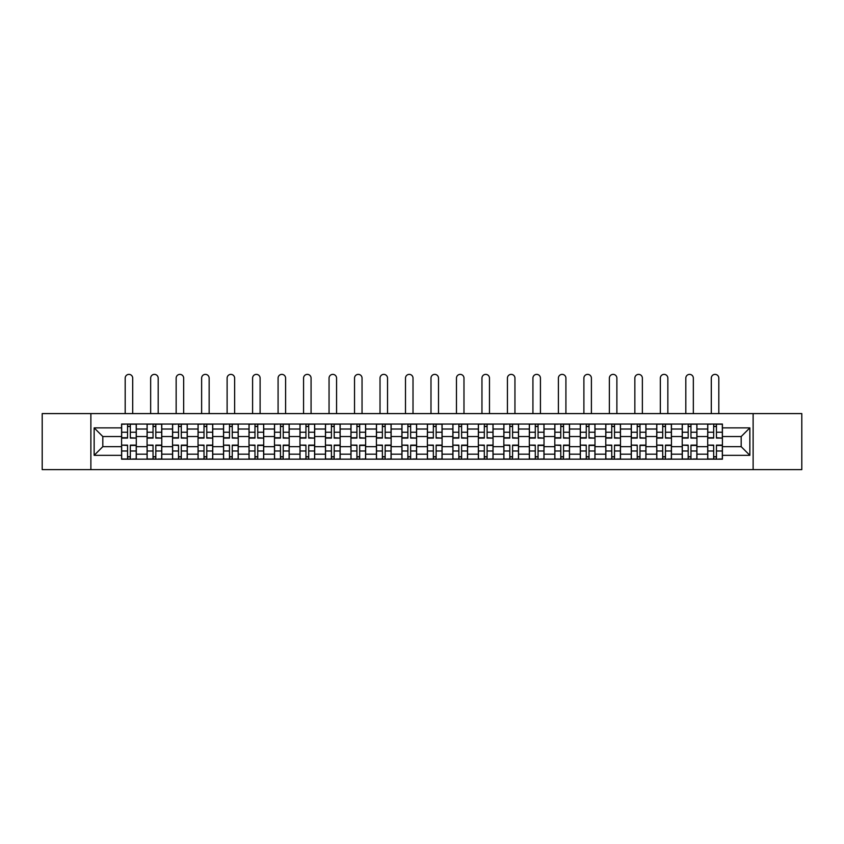 <?xml version="1.0" encoding="UTF-8"?>
<svg xmlns="http://www.w3.org/2000/svg" width="844" height="844" viewBox="0 0 844 844"><rect width="100%" height="100%" fill="white"/><g stroke="black" fill="none" stroke-linecap="round" stroke-linejoin="round"><path stroke-width="1.27" d="M753.122 469.623L801.8 469.623L801.8 413.592L42.2 413.592L42.2 469.623L753.122 469.623L753.122 413.592M147.078 459.168L147.078 429.026L136.295 429.026L136.295 459.168M136.295 429.026L136.295 424.047M147.078 429.026L147.078 424.047M161.774 424.047L161.774 459.168M172.556 459.168L172.556 424.047M187.262 424.047L187.262 459.168M198.045 459.168L198.045 424.047M212.741 424.047L212.741 459.168M223.523 459.168L223.523 424.047M238.23 424.047L238.23 459.168M249.012 459.168L249.012 424.047M263.708 424.047L263.708 459.168M274.49 459.168L274.49 424.047M289.197 424.047L289.197 459.168M299.979 459.168L299.979 424.047M314.675 424.047L314.675 459.168M325.457 459.168L325.457 424.047M340.164 424.047L340.164 459.168M350.946 459.168L350.946 424.047M365.642 424.047L365.642 459.168M376.424 459.168L376.424 424.047M391.131 424.047L391.131 459.168M401.902 459.168L401.902 424.047M416.609 424.047L416.609 459.168M427.391 459.168L427.391 424.047M442.098 424.047L442.098 459.168M452.869 459.168L452.869 424.047M467.576 424.047L467.576 459.168M478.358 459.168L478.358 424.047M493.054 424.047L493.054 459.168M503.836 459.168L503.836 424.047M518.543 424.047L518.543 459.168M529.325 459.168L529.325 424.047M544.021 424.047L544.021 459.168M554.803 459.168L554.803 424.047M569.51 424.047L569.51 459.168M580.292 459.168L580.292 424.047M594.988 424.047L594.988 459.168M605.77 459.168L605.77 424.047M620.477 424.047L620.477 459.168M631.259 459.168L631.259 424.047M645.955 424.047L645.955 459.168M656.737 459.168L656.737 424.047M671.444 424.047L671.444 459.168M682.226 459.168L682.226 424.047M696.922 424.047L696.922 459.168M707.705 459.168L707.705 424.047M707.705 446.666L696.922 446.666M682.226 446.666L671.444 446.666M656.737 446.666L645.955 446.666M631.259 446.666L620.477 446.666M605.77 446.666L594.988 446.666M580.292 446.666L569.51 446.666M554.803 446.666L544.021 446.666M529.325 446.666L518.543 446.666M503.836 446.666L493.054 446.666M478.358 446.666L467.576 446.666M452.869 446.666L442.098 446.666M427.391 446.666L416.609 446.666M401.902 446.666L391.131 446.666M376.424 446.666L365.642 446.666M350.946 446.666L340.164 446.666M325.457 446.666L314.675 446.666M299.979 446.666L289.197 446.666M274.49 446.666L263.708 446.666M249.012 446.666L238.23 446.666M223.523 446.666L212.741 446.666M198.045 446.666L187.262 446.666M172.556 446.666L161.774 446.666M147.078 446.666L136.295 446.666M707.705 436.538L696.922 436.538M682.226 436.538L671.444 436.538M656.737 436.538L645.955 436.538M631.259 436.538L620.477 436.538M605.77 436.538L594.988 436.538M580.292 436.538L569.51 436.538M554.803 436.538L544.021 436.538M529.325 436.538L518.543 436.538M503.836 436.538L493.054 436.538M478.358 436.538L467.576 436.538M452.869 436.538L442.098 436.538M427.391 436.538L416.609 436.538M401.902 436.538L391.131 436.538M376.424 436.538L365.642 436.538M350.946 436.538L340.164 436.538M325.457 436.538L314.675 436.538M299.979 436.538L289.197 436.538M274.49 436.538L263.708 436.538M249.012 436.538L238.23 436.538M223.523 436.538L212.741 436.538M198.045 436.538L187.262 436.538M172.556 436.538L161.774 436.538M147.078 436.538L136.295 436.538M102.81 446.666L121.589 446.666L121.589 436.538L102.81 436.538L102.81 446.666L94.148 455.327L94.148 427.876L121.589 427.876L121.589 436.538M722.411 436.538L722.411 446.666L741.19 446.666L741.19 436.538L722.411 436.538L722.411 424.047L121.589 424.047L121.589 427.876M722.411 427.876L749.852 427.876L749.852 455.327L722.411 455.327L722.411 446.666M121.589 446.666L121.589 459.168L722.411 459.168L722.411 455.327M121.589 455.327L94.148 455.327M90.878 469.623L90.878 413.592M130.335 456.709L127.549 456.709M127.549 426.494L130.335 426.494M155.813 456.709L153.038 456.709M153.038 426.494L155.813 426.494M181.302 456.709L178.517 456.709M178.517 426.494L181.302 426.494M206.78 456.709L204.005 456.709M204.005 426.494L206.78 426.494M232.258 456.709L229.484 456.709M229.484 426.494L232.258 426.494M257.747 456.709L254.972 456.709M254.972 426.494L257.747 426.494M283.225 456.709L280.451 456.709M280.451 426.494L283.225 426.494M308.714 456.709L305.939 456.709M305.939 426.494L308.714 426.494M334.192 456.709L331.418 456.709M331.418 426.494L334.192 426.494M359.681 456.709L356.906 456.709M356.906 426.494L359.681 426.494M385.159 456.709L382.385 456.709M382.385 426.494L385.159 426.494M410.648 456.709L407.874 456.709M407.874 426.494L410.648 426.494M436.126 456.709L433.352 456.709M433.352 426.494L436.126 426.494M461.615 456.709L458.841 456.709M458.841 426.494L461.615 426.494M487.093 456.709L484.319 456.709M484.319 426.494L487.093 426.494M512.582 456.709L509.808 456.709M509.808 426.494L512.582 426.494M538.061 456.709L535.286 456.709M535.286 426.494L538.061 426.494M563.549 456.709L560.775 456.709M560.775 426.494L563.549 426.494M589.028 456.709L586.253 456.709M586.253 426.494L589.028 426.494M614.516 456.709L611.742 456.709M611.742 426.494L614.516 426.494M639.995 456.709L637.22 456.709M637.22 426.494L639.995 426.494M665.483 456.709L662.698 456.709M662.698 426.494L665.483 426.494M690.962 456.709L688.187 456.709M688.187 426.494L690.962 426.494M716.451 456.709L713.665 456.709M713.665 426.494L716.451 426.494M94.148 427.876L102.81 436.538M741.19 446.666L749.852 455.327M741.19 436.538L749.852 427.876M132.698 413.592L132.698 378.144A3.756 3.756 0 0 0 128.942 374.377A3.756 3.756 0 0 0 125.186 378.144L125.186 413.592M130.335 437.741L136.211 438.089L130.335 438.089L130.335 424.205L136.211 424.205L132.941 424.205M136.211 437.741L136.211 424.205M127.549 426.325L130.335 426.325M124.944 424.205L121.673 424.205L121.673 438.089L127.549 438.089L127.549 424.205L132.698 424.047M121.673 424.205L125.186 424.047M127.549 445.463L121.673 445.115L127.549 445.115L127.549 458.999L121.673 458.999L124.944 458.999M121.673 445.463L121.673 458.999M130.335 456.878L127.549 456.878M132.941 458.999L136.211 458.999L136.211 445.115L130.335 445.115L130.335 458.999L125.186 458.999M136.211 458.999L132.698 458.999M158.187 413.592L158.187 378.144A3.756 3.756 0 0 0 154.42 374.377A3.756 3.756 0 0 0 150.665 378.144L150.665 413.592M155.813 437.741L161.689 438.089L155.813 438.089L155.813 424.205L161.689 424.205L158.429 424.205M161.689 437.741L161.689 424.205M153.038 426.325L155.813 426.325M150.422 424.205L147.151 424.205L147.151 438.089L153.038 438.089L153.038 424.205L158.187 424.047M147.151 424.205L150.665 424.047M183.665 413.592L183.665 378.144A3.756 3.756 0 0 0 179.909 374.377A3.756 3.756 0 0 0 176.153 378.144L176.153 413.592M181.302 437.741L187.178 438.089L181.302 438.089L181.302 424.205L187.178 424.205L183.908 424.205M187.178 437.741L187.178 424.205M178.517 426.325L181.302 426.325M175.911 424.205L172.64 424.205L172.64 438.089L178.517 438.089L178.517 424.205L183.665 424.047M172.64 424.205L176.153 424.047M153.038 445.463L147.151 445.115L153.038 445.115L153.038 458.999L147.151 458.999L150.422 458.999M147.151 445.463L147.151 458.999M155.813 456.878L153.038 456.878M158.429 458.999L161.689 458.999L161.689 445.115L155.813 445.115L155.813 458.999L150.665 458.999M161.689 458.999L158.187 458.999M178.517 445.463L172.64 445.115L178.517 445.115L178.517 458.999L172.64 458.999L175.911 458.999M172.64 445.463L172.64 458.999M181.302 456.878L178.517 456.878M183.908 458.999L187.178 458.999L187.178 445.115L181.302 445.115L181.302 458.999L176.153 458.999M187.178 458.999L183.665 458.999M209.154 413.592L209.154 378.144A3.756 3.756 0 0 0 205.387 374.377A3.756 3.756 0 0 0 201.632 378.144L201.632 413.592M206.78 437.741L212.656 438.089L206.78 438.089L206.78 424.205L212.656 424.205L209.396 424.205M212.656 437.741L212.656 424.205M204.005 426.325L206.78 426.325M201.389 424.205L198.118 424.205L198.118 438.089L204.005 438.089L204.005 424.205L209.154 424.047M198.118 424.205L201.632 424.047M234.632 413.592L234.632 378.144A3.756 3.756 0 0 0 230.876 374.377A3.756 3.756 0 0 0 227.12 378.144L227.12 413.592M232.258 437.741L238.145 438.089L232.258 438.089L232.258 424.205L238.145 424.205L234.875 424.205M238.145 437.741L238.145 424.205M229.484 426.325L232.258 426.325M226.878 424.205L223.607 424.205L223.607 438.089L229.484 438.089L229.484 424.205L234.632 424.047M223.607 424.205L227.12 424.047M260.11 413.592L260.11 378.144A3.756 3.756 0 0 0 256.354 374.377A3.756 3.756 0 0 0 252.599 378.144L252.599 413.592M257.747 437.741L263.623 438.089L257.747 438.089L257.747 424.205L263.623 424.205L260.363 424.205M263.623 437.741L263.623 424.205M254.972 426.325L257.747 426.325M252.356 424.205L249.085 424.205L249.085 438.089L254.972 438.089L254.972 424.205L260.11 424.047M249.085 424.205L252.599 424.047M204.005 445.463L198.118 445.115L204.005 445.115L204.005 458.999L198.118 458.999L201.389 458.999M198.118 445.463L198.118 458.999M206.78 456.878L204.005 456.878M209.396 458.999L212.656 458.999L212.656 445.115L206.78 445.115L206.78 458.999L201.632 458.999M212.656 458.999L209.154 458.999M229.484 445.463L223.607 445.115L229.484 445.115L229.484 458.999L223.607 458.999L226.878 458.999M223.607 445.463L223.607 458.999M232.258 456.878L229.484 456.878M234.875 458.999L238.145 458.999L238.145 445.115L232.258 445.115L232.258 458.999L227.12 458.999M238.145 458.999L234.632 458.999M254.972 445.463L249.085 445.115L254.972 445.115L254.972 458.999L249.085 458.999L252.356 458.999M249.085 445.463L249.085 458.999M257.747 456.878L254.972 456.878M260.363 458.999L263.623 458.999L263.623 445.115L257.747 445.115L257.747 458.999L252.599 458.999M263.623 458.999L260.11 458.999M285.599 413.592L285.599 378.144A3.756 3.756 0 0 0 281.843 374.377A3.756 3.756 0 0 0 278.087 378.144L278.087 413.592M283.225 437.741L289.112 438.089L283.225 438.089L283.225 424.205L289.112 424.205L285.842 424.205M289.112 437.741L289.112 424.205M280.451 426.325L283.225 426.325M277.834 424.205L274.574 424.205L274.574 438.089L280.451 438.089L280.451 424.205L285.599 424.047M274.574 424.205L278.087 424.047M280.451 445.463L274.574 445.115L280.451 445.115L280.451 458.999L274.574 458.999L277.834 458.999M274.574 445.463L274.574 458.999M283.225 456.878L280.451 456.878M285.842 458.999L289.112 458.999L289.112 445.115L283.225 445.115L283.225 458.999L278.087 458.999M289.112 458.999L285.599 458.999M311.077 413.592L311.077 378.144A3.756 3.756 0 0 0 307.322 374.377A3.756 3.756 0 0 0 303.566 378.144L303.566 413.592M308.714 437.741L314.59 438.089L308.714 438.089L308.714 424.205L314.59 424.205L311.331 424.205M314.59 437.741L314.59 424.205M305.939 426.325L308.714 426.325M303.323 424.205L300.053 424.205L300.053 438.089L305.939 438.089L305.939 424.205L311.077 424.047M300.053 424.205L303.566 424.047M305.939 445.463L300.053 445.115L305.939 445.115L305.939 458.999L300.053 458.999L303.323 458.999M300.053 445.463L300.053 458.999M308.714 456.878L305.939 456.878M311.331 458.999L314.59 458.999L314.59 445.115L308.714 445.115L308.714 458.999L303.566 458.999M314.59 458.999L311.077 458.999M336.566 413.592L336.566 378.144A3.756 3.756 0 0 0 332.81 374.377A3.756 3.756 0 0 0 329.054 378.144L329.054 413.592M334.192 437.741L340.079 438.089L334.192 438.089L334.192 424.205L340.079 424.205L336.809 424.205M340.079 437.741L340.079 424.205M331.418 426.325L334.192 426.325M328.801 424.205L325.541 424.205L325.541 438.089L331.418 438.089L331.418 424.205L336.566 424.047M325.541 424.205L329.054 424.047M331.418 445.463L325.541 445.115L331.418 445.115L331.418 458.999L325.541 458.999L328.801 458.999M325.541 445.463L325.541 458.999M334.192 456.878L331.418 456.878M336.809 458.999L340.079 458.999L340.079 445.115L334.192 445.115L334.192 458.999L329.054 458.999M340.079 458.999L336.566 458.999M362.044 413.592L362.044 378.144A3.756 3.756 0 0 0 358.289 374.377A3.756 3.756 0 0 0 354.533 378.144L354.533 413.592M359.681 437.741L365.558 438.089L359.681 438.089L359.681 424.205L365.558 424.205L362.298 424.205M365.558 437.741L365.558 424.205M356.906 426.325L359.681 426.325M354.29 424.205L351.02 424.205L351.02 438.089L356.906 438.089L356.906 424.205L362.044 424.047M351.02 424.205L354.533 424.047M356.906 445.463L351.02 445.115L356.906 445.115L356.906 458.999L351.02 458.999L354.29 458.999M351.02 445.463L351.02 458.999M359.681 456.878L356.906 456.878M362.298 458.999L365.558 458.999L365.558 445.115L359.681 445.115L359.681 458.999L354.533 458.999M365.558 458.999L362.044 458.999M387.533 413.592L387.533 378.144A3.756 3.756 0 0 0 383.777 374.377A3.756 3.756 0 0 0 380.022 378.144L380.022 413.592M385.159 437.741L391.046 438.089L385.159 438.089L385.159 424.205L391.046 424.205L387.776 424.205M391.046 437.741L391.046 424.205M382.385 426.325L385.159 426.325M379.768 424.205L376.508 424.205L376.508 438.089L382.385 438.089L382.385 424.205L387.533 424.047M376.508 424.205L380.022 424.047M382.385 445.463L376.508 445.115L382.385 445.115L382.385 458.999L376.508 458.999L379.768 458.999M376.508 445.463L376.508 458.999M385.159 456.878L382.385 456.878M387.776 458.999L391.046 458.999L391.046 445.115L385.159 445.115L385.159 458.999L380.022 458.999M391.046 458.999L387.533 458.999M413.011 413.592L413.011 378.144A3.756 3.756 0 0 0 409.256 374.377A3.756 3.756 0 0 0 405.5 378.144L405.5 413.592M410.648 437.741L416.525 438.089L410.648 438.089L410.648 424.205L416.525 424.205L413.265 424.205M416.525 437.741L416.525 424.205M407.874 426.325L410.648 426.325M405.257 424.205L401.987 424.205L401.987 438.089L407.874 438.089L407.874 424.205L413.011 424.047M401.987 424.205L405.5 424.047M407.874 445.463L401.987 445.115L407.874 445.115L407.874 458.999L401.987 458.999L405.257 458.999M401.987 445.463L401.987 458.999M410.648 456.878L407.874 456.878M413.265 458.999L416.525 458.999L416.525 445.115L410.648 445.115L410.648 458.999L405.5 458.999M416.525 458.999L413.011 458.999M438.5 413.592L438.5 378.144A3.756 3.756 0 0 0 434.744 374.377A3.756 3.756 0 0 0 430.989 378.144L430.989 413.592M436.126 437.741L442.013 438.089L436.126 438.089L436.126 424.205L442.013 424.205L438.743 424.205M442.013 437.741L442.013 424.205M433.352 426.325L436.126 426.325M430.735 424.205L427.475 424.205L427.475 438.089L433.352 438.089L433.352 424.205L438.5 424.047M427.475 424.205L430.989 424.047M433.352 445.463L427.475 445.115L433.352 445.115L433.352 458.999L427.475 458.999L430.735 458.999M427.475 445.463L427.475 458.999M436.126 456.878L433.352 456.878M438.743 458.999L442.013 458.999L442.013 445.115L436.126 445.115L436.126 458.999L430.989 458.999M442.013 458.999L438.5 458.999M463.978 413.592L463.978 378.144A3.756 3.756 0 0 0 460.223 374.377A3.756 3.756 0 0 0 456.467 378.144L456.467 413.592M461.615 437.741L467.492 438.089L461.615 438.089L461.615 424.205L467.492 424.205L464.232 424.205M467.492 437.741L467.492 424.205M458.841 426.325L461.615 426.325M456.224 424.205L452.954 424.205L452.954 438.089L458.841 438.089L458.841 424.205L463.978 424.047M452.954 424.205L456.467 424.047M458.841 445.463L452.954 445.115L458.841 445.115L458.841 458.999L452.954 458.999L456.224 458.999M452.954 445.463L452.954 458.999M461.615 456.878L458.841 456.878M464.232 458.999L467.492 458.999L467.492 445.115L461.615 445.115L461.615 458.999L456.467 458.999M467.492 458.999L463.978 458.999M489.467 413.592L489.467 378.144A3.756 3.756 0 0 0 485.711 374.377A3.756 3.756 0 0 0 481.956 378.144L481.956 413.592M487.093 437.741L492.98 438.089L487.093 438.089L487.093 424.205L492.98 424.205L489.71 424.205M492.98 437.741L492.98 424.205M484.319 426.325L487.093 426.325M481.702 424.205L478.442 424.205L478.442 438.089L484.319 438.089L484.319 424.205L489.467 424.047M478.442 424.205L481.956 424.047M484.319 445.463L478.442 445.115L484.319 445.115L484.319 458.999L478.442 458.999L481.702 458.999M478.442 445.463L478.442 458.999M487.093 456.878L484.319 456.878M489.71 458.999L492.98 458.999L492.98 445.115L487.093 445.115L487.093 458.999L481.956 458.999M492.98 458.999L489.467 458.999M514.946 413.592L514.946 378.144A3.756 3.756 0 0 0 511.19 374.377A3.756 3.756 0 0 0 507.434 378.144L507.434 413.592M512.582 437.741L518.459 438.089L512.582 438.089L512.582 424.205L518.459 424.205L515.199 424.205M518.459 437.741L518.459 424.205M509.808 426.325L512.582 426.325M507.191 424.205L503.921 424.205L503.921 438.089L509.808 438.089L509.808 424.205L514.946 424.047M503.921 424.205L507.434 424.047M509.808 445.463L503.921 445.115L509.808 445.115L509.808 458.999L503.921 458.999L507.191 458.999M503.921 445.463L503.921 458.999M512.582 456.878L509.808 456.878M515.199 458.999L518.459 458.999L518.459 445.115L512.582 445.115L512.582 458.999L507.434 458.999M518.459 458.999L514.946 458.999M540.434 413.592L540.434 378.144A3.756 3.756 0 0 0 536.678 374.377A3.756 3.756 0 0 0 532.923 378.144L532.923 413.592M538.061 437.741L543.947 438.089L538.061 438.089L538.061 424.205L543.947 424.205L540.677 424.205M543.947 437.741L543.947 424.205M535.286 426.325L538.061 426.325M532.669 424.205L529.41 424.205L529.41 438.089L535.286 438.089L535.286 424.205L540.434 424.047M529.41 424.205L532.923 424.047M535.286 445.463L529.41 445.115L535.286 445.115L535.286 458.999L529.41 458.999L532.669 458.999M529.41 445.463L529.41 458.999M538.061 456.878L535.286 456.878M540.677 458.999L543.947 458.999L543.947 445.115L538.061 445.115L538.061 458.999L532.923 458.999M543.947 458.999L540.434 458.999M565.913 413.592L565.913 378.144A3.756 3.756 0 0 0 562.157 374.377A3.756 3.756 0 0 0 558.401 378.144L558.401 413.592M563.549 437.741L569.426 438.089L563.549 438.089L563.549 424.205L569.426 424.205L566.166 424.205M569.426 437.741L569.426 424.205M560.775 426.325L563.549 426.325M558.158 424.205L554.888 424.205L554.888 438.089L560.775 438.089L560.775 424.205L565.913 424.047M554.888 424.205L558.401 424.047M560.775 445.463L554.888 445.115L560.775 445.115L560.775 458.999L554.888 458.999L558.158 458.999M554.888 445.463L554.888 458.999M563.549 456.878L560.775 456.878M566.166 458.999L569.426 458.999L569.426 445.115L563.549 445.115L563.549 458.999L558.401 458.999M569.426 458.999L565.913 458.999M591.401 413.592L591.401 378.144A3.756 3.756 0 0 0 587.646 374.377A3.756 3.756 0 0 0 583.89 378.144L583.89 413.592M589.028 437.741L594.914 438.089L589.028 438.089L589.028 424.205L594.914 424.205L591.644 424.205M594.914 437.741L594.914 424.205M586.253 426.325L589.028 426.325M583.637 424.205L580.377 424.205L580.377 438.089L586.253 438.089L586.253 424.205L591.401 424.047M580.377 424.205L583.89 424.047M586.253 445.463L580.377 445.115L586.253 445.115L586.253 458.999L580.377 458.999L583.637 458.999M580.377 445.463L580.377 458.999M589.028 456.878L586.253 456.878M591.644 458.999L594.914 458.999L594.914 445.115L589.028 445.115L589.028 458.999L583.89 458.999M594.914 458.999L591.401 458.999M616.88 413.592L616.88 378.144A3.756 3.756 0 0 0 613.124 374.377A3.756 3.756 0 0 0 609.368 378.144L609.368 413.592M614.516 437.741L620.393 438.089L614.516 438.089L614.516 424.205L620.393 424.205L617.122 424.205M620.393 437.741L620.393 424.205M611.742 426.325L614.516 426.325M609.125 424.205L605.855 424.205L605.855 438.089L611.742 438.089L611.742 424.205L616.88 424.047M605.855 424.205L609.368 424.047M611.742 445.463L605.855 445.115L611.742 445.115L611.742 458.999L605.855 458.999L609.125 458.999M605.855 445.463L605.855 458.999M614.516 456.878L611.742 456.878M617.122 458.999L620.393 458.999L620.393 445.115L614.516 445.115L614.516 458.999L609.368 458.999M620.393 458.999L616.88 458.999M642.368 413.592L642.368 378.144A3.756 3.756 0 0 0 638.613 374.377A3.756 3.756 0 0 0 634.846 378.144L634.846 413.592M639.995 437.741L645.882 438.089L639.995 438.089L639.995 424.205L645.882 424.205L642.611 424.205M645.882 437.741L645.882 424.205M637.22 426.325L639.995 426.325M634.604 424.205L631.344 424.205L631.344 438.089L637.22 438.089L637.22 424.205L642.368 424.047M631.344 424.205L634.846 424.047M637.22 445.463L631.344 445.115L637.22 445.115L637.22 458.999L631.344 458.999L634.604 458.999M631.344 445.463L631.344 458.999M639.995 456.878L637.22 456.878M642.611 458.999L645.882 458.999L645.882 445.115L639.995 445.115L639.995 458.999L634.846 458.999M645.882 458.999L642.368 458.999M667.847 413.592L667.847 378.144A3.756 3.756 0 0 0 664.091 374.377A3.756 3.756 0 0 0 660.335 378.144L660.335 413.592M665.483 437.741L671.36 438.089L665.483 438.089L665.483 424.205L671.36 424.205L668.089 424.205M671.36 437.741L671.36 424.205M662.698 426.325L665.483 426.325M660.092 424.205L656.822 424.205L656.822 438.089L662.698 438.089L662.698 424.205L667.847 424.047M656.822 424.205L660.335 424.047M662.698 445.463L656.822 445.115L662.698 445.115L662.698 458.999L656.822 458.999L660.092 458.999M656.822 445.463L656.822 458.999M665.483 456.878L662.698 456.878M668.089 458.999L671.36 458.999L671.36 445.115L665.483 445.115L665.483 458.999L660.335 458.999M671.36 458.999L667.847 458.999M693.335 413.592L693.335 378.144A3.756 3.756 0 0 0 689.58 374.377A3.756 3.756 0 0 0 685.813 378.144L685.813 413.592M690.962 437.741L696.849 438.089L690.962 438.089L690.962 424.205L696.849 424.205L693.578 424.205M696.849 437.741L696.849 424.205M688.187 426.325L690.962 426.325M685.571 424.205L682.311 424.205L682.311 438.089L688.187 438.089L688.187 424.205L693.335 424.047M682.311 424.205L685.813 424.047M688.187 445.463L682.311 445.115L688.187 445.115L688.187 458.999L682.311 458.999L685.571 458.999M682.311 445.463L682.311 458.999M690.962 456.878L688.187 456.878M693.578 458.999L696.849 458.999L696.849 445.115L690.962 445.115L690.962 458.999L685.813 458.999M696.849 458.999L693.335 458.999M718.814 413.592L718.814 378.144A3.756 3.756 0 0 0 715.058 374.377A3.756 3.756 0 0 0 711.302 378.144L711.302 413.592M716.451 437.741L722.327 438.089L716.451 438.089L716.451 424.205L722.327 424.205L719.056 424.205M722.327 437.741L722.327 424.205M713.665 426.325L716.451 426.325M711.059 424.205L707.789 424.205L707.789 438.089L713.665 438.089L713.665 424.205L718.814 424.047M707.789 424.205L711.302 424.047M713.665 445.463L707.789 445.115L713.665 445.115L713.665 458.999L707.789 458.999L711.059 458.999M707.789 445.463L707.789 458.999M716.451 456.878L713.665 456.878M719.056 458.999L722.327 458.999L722.327 445.115L716.451 445.115L716.451 458.999L711.302 458.999M722.327 458.999L718.814 458.999M682.226 429.026L671.444 429.026M656.737 429.026L645.955 429.026M631.259 429.026L620.477 429.026M605.77 429.026L594.988 429.026M580.292 429.026L569.51 429.026M554.803 429.026L544.021 429.026M529.325 429.026L518.543 429.026M503.836 429.026L493.054 429.026M478.358 429.026L467.576 429.026M452.869 429.026L442.098 429.026M427.391 429.026L416.609 429.026M401.902 429.026L391.131 429.026M376.424 429.026L365.642 429.026M350.946 429.026L340.164 429.026M325.457 429.026L314.675 429.026M299.979 429.026L289.197 429.026M274.49 429.026L263.708 429.026M249.012 429.026L238.23 429.026M223.523 429.026L212.741 429.026M198.045 429.026L187.262 429.026M172.556 429.026L161.774 429.026M707.705 429.026L696.922 429.026M682.226 454.177L671.444 454.177M656.737 454.177L645.955 454.177M631.259 454.177L620.477 454.177M605.77 454.177L594.988 454.177M580.292 454.177L569.51 454.177M554.803 454.177L544.021 454.177M529.325 454.177L518.543 454.177M503.836 454.177L493.054 454.177M478.358 454.177L467.576 454.177M452.869 454.177L442.098 454.177M427.391 454.177L416.609 454.177M401.902 454.177L391.131 454.177M376.424 454.177L365.642 454.177M350.946 454.177L340.164 454.177M325.457 454.177L314.675 454.177M299.979 454.177L289.197 454.177M274.49 454.177L263.708 454.177M249.012 454.177L238.23 454.177M223.523 454.177L212.741 454.177M198.045 454.177L187.262 454.177M172.556 454.177L161.774 454.177M147.078 454.177L136.295 454.177M707.705 454.177L696.922 454.177M130.335 432.233L136.211 432.233M121.673 437.741L127.549 437.741M121.673 432.233L127.549 432.233M127.549 450.981L121.673 450.981M136.211 445.463L130.335 445.463M136.211 450.981L130.335 450.981M155.813 432.233L161.689 432.233M147.151 437.741L153.038 437.741M147.151 432.233L153.038 432.233M181.302 432.233L187.178 432.233M172.64 437.741L178.517 437.741M172.64 432.233L178.517 432.233M153.038 450.981L147.151 450.981M161.689 445.463L155.813 445.463M161.689 450.981L155.813 450.981M178.517 450.981L172.64 450.981M187.178 445.463L181.302 445.463M187.178 450.981L181.302 450.981M206.78 432.233L212.656 432.233M198.118 437.741L204.005 437.741M198.118 432.233L204.005 432.233M232.258 432.233L238.145 432.233M223.607 437.741L229.484 437.741M223.607 432.233L229.484 432.233M257.747 432.233L263.623 432.233M249.085 437.741L254.972 437.741M249.085 432.233L254.972 432.233M204.005 450.981L198.118 450.981M212.656 445.463L206.78 445.463M212.656 450.981L206.78 450.981M229.484 450.981L223.607 450.981M238.145 445.463L232.258 445.463M238.145 450.981L232.258 450.981M254.972 450.981L249.085 450.981M263.623 445.463L257.747 445.463M263.623 450.981L257.747 450.981M283.225 432.233L289.112 432.233M274.574 437.741L280.451 437.741M274.574 432.233L280.451 432.233M280.451 450.981L274.574 450.981M289.112 445.463L283.225 445.463M289.112 450.981L283.225 450.981M308.714 432.233L314.59 432.233M300.053 437.741L305.939 437.741M300.053 432.233L305.939 432.233M305.939 450.981L300.053 450.981M314.59 445.463L308.714 445.463M314.59 450.981L308.714 450.981M334.192 432.233L340.079 432.233M325.541 437.741L331.418 437.741M325.541 432.233L331.418 432.233M331.418 450.981L325.541 450.981M340.079 445.463L334.192 445.463M340.079 450.981L334.192 450.981M359.681 432.233L365.558 432.233M351.02 437.741L356.906 437.741M351.02 432.233L356.906 432.233M356.906 450.981L351.02 450.981M365.558 445.463L359.681 445.463M365.558 450.981L359.681 450.981M385.159 432.233L391.046 432.233M376.508 437.741L382.385 437.741M376.508 432.233L382.385 432.233M382.385 450.981L376.508 450.981M391.046 445.463L385.159 445.463M391.046 450.981L385.159 450.981M410.648 432.233L416.525 432.233M401.987 437.741L407.874 437.741M401.987 432.233L407.874 432.233M407.874 450.981L401.987 450.981M416.525 445.463L410.648 445.463M416.525 450.981L410.648 450.981M436.126 432.233L442.013 432.233M427.475 437.741L433.352 437.741M427.475 432.233L433.352 432.233M433.352 450.981L427.475 450.981M442.013 445.463L436.126 445.463M442.013 450.981L436.126 450.981M461.615 432.233L467.492 432.233M452.954 437.741L458.841 437.741M452.954 432.233L458.841 432.233M458.841 450.981L452.954 450.981M467.492 445.463L461.615 445.463M467.492 450.981L461.615 450.981M487.093 432.233L492.98 432.233M478.442 437.741L484.319 437.741M478.442 432.233L484.319 432.233M484.319 450.981L478.442 450.981M492.98 445.463L487.093 445.463M492.98 450.981L487.093 450.981M512.582 432.233L518.459 432.233M503.921 437.741L509.808 437.741M503.921 432.233L509.808 432.233M509.808 450.981L503.921 450.981M518.459 445.463L512.582 445.463M518.459 450.981L512.582 450.981M538.061 432.233L543.947 432.233M529.41 437.741L535.286 437.741M529.41 432.233L535.286 432.233M535.286 450.981L529.41 450.981M543.947 445.463L538.061 445.463M543.947 450.981L538.061 450.981M563.549 432.233L569.426 432.233M554.888 437.741L560.775 437.741M554.888 432.233L560.775 432.233M560.775 450.981L554.888 450.981M569.426 445.463L563.549 445.463M569.426 450.981L563.549 450.981M589.028 432.233L594.914 432.233M580.377 437.741L586.253 437.741M580.377 432.233L586.253 432.233M586.253 450.981L580.377 450.981M594.914 445.463L589.028 445.463M594.914 450.981L589.028 450.981M614.516 432.233L620.393 432.233M605.855 437.741L611.742 437.741M605.855 432.233L611.742 432.233M611.742 450.981L605.855 450.981M620.393 445.463L614.516 445.463M620.393 450.981L614.516 450.981M639.995 432.233L645.882 432.233M631.344 437.741L637.22 437.741M631.344 432.233L637.22 432.233M637.22 450.981L631.344 450.981M645.882 445.463L639.995 445.463M645.882 450.981L639.995 450.981M665.483 432.233L671.36 432.233M656.822 437.741L662.698 437.741M656.822 432.233L662.698 432.233M662.698 450.981L656.822 450.981M671.36 445.463L665.483 445.463M671.36 450.981L665.483 450.981M690.962 432.233L696.849 432.233M682.311 437.741L688.187 437.741M682.311 432.233L688.187 432.233M688.187 450.981L682.311 450.981M696.849 445.463L690.962 445.463M696.849 450.981L690.962 450.981M716.451 432.233L722.327 432.233M707.789 437.741L713.665 437.741M707.789 432.233L713.665 432.233M713.665 450.981L707.789 450.981M722.327 445.463L716.451 445.463M722.327 450.981L716.451 450.981"/></g></svg>
